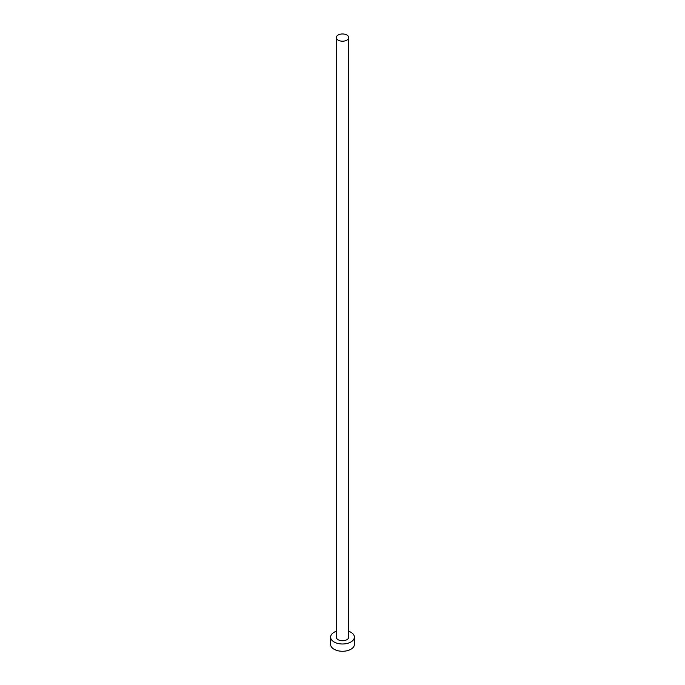 <?xml version="1.0" encoding="UTF-8"?>
<svg xmlns="http://www.w3.org/2000/svg" width="685" height="685" viewBox="0 0 685 685"><rect width="100%" height="100%" fill="white"/><g stroke="black" fill="none" stroke-linecap="round" stroke-linejoin="round"><path stroke-width="1.03" d="M338.082 40.132A6.242 3.605 0 0 0 344.889 40.912A6.242 3.605 0 0 0 348.742 37.581A6.242 3.605 0 0 0 346.918 35.029A6.242 3.605 0 0 0 340.111 34.25A6.242 3.605 0 0 0 336.258 37.581A6.242 3.605 0 0 0 338.082 40.132M336.258 37.581L336.258 637.127A6.242 3.605 0 0 0 338.082 639.67A6.242 3.605 0 0 0 344.889 640.458A6.242 3.605 0 0 0 348.742 637.127L348.742 37.581M336.258 631.279A11.893 6.867 0 0 0 330.607 637.127A11.893 6.867 0 0 0 334.092 641.982A11.893 6.867 0 0 0 347.047 643.472A11.893 6.867 0 0 0 354.393 637.127A11.893 6.867 0 0 0 350.908 632.272A11.893 6.867 0 0 0 348.742 631.279M330.607 637.127L330.607 644.405A11.893 6.867 0 0 0 334.092 649.26A11.893 6.867 0 0 0 347.047 650.75A11.893 6.867 0 0 0 354.393 644.405L354.393 637.127"/></g></svg>
